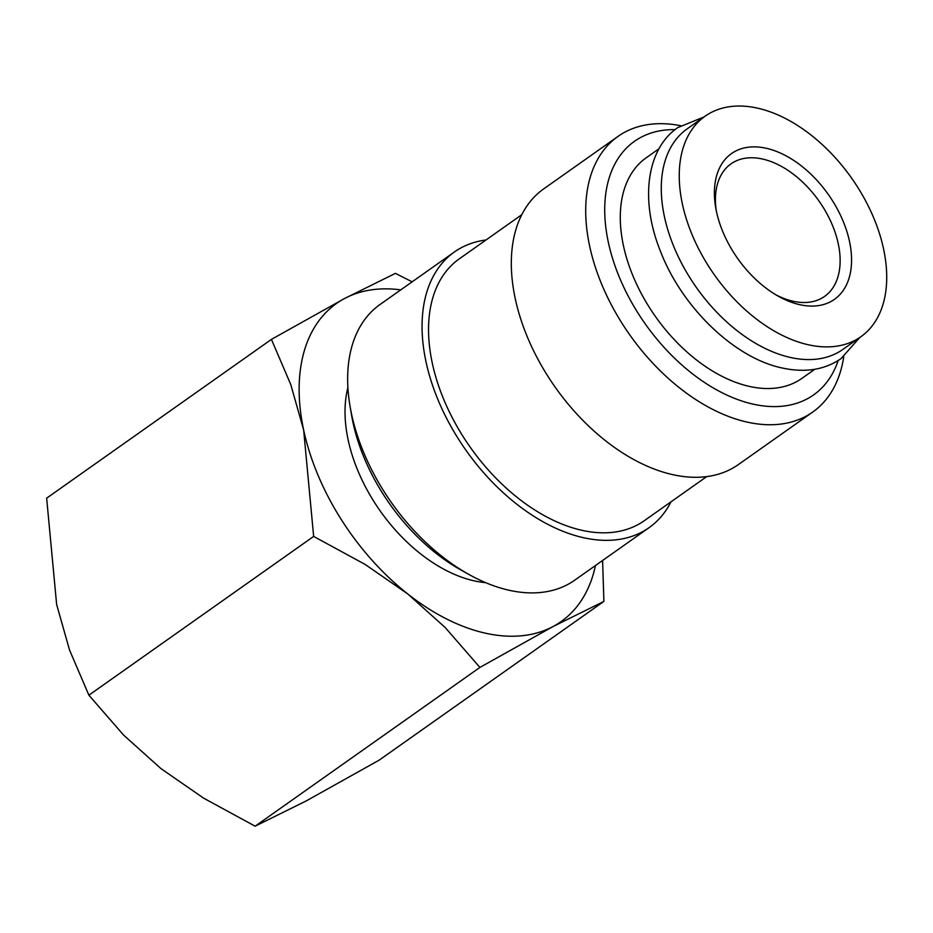 <?xml version="1.0" encoding="UTF-8"?>
<svg xmlns="http://www.w3.org/2000/svg" width="933" height="933" viewBox="0 0 933 933"><rect width="100%" height="100%" fill="white"/><g stroke="black" fill="none" stroke-linecap="round" stroke-linejoin="round"><path stroke-width="1.4" d="M705.091 116.205L687.131 128.894A134.993 83.947 54.8 0 0 676.448 252.715A134.993 83.947 54.8 0 0 790.379 357.456A134.993 83.947 54.8 0 0 842.907 349.409L860.867 336.731A134.993 83.947 54.8 0 0 871.55 212.911A134.993 83.947 54.8 0 0 757.619 108.17A134.993 83.947 54.8 0 0 705.091 116.205A134.993 83.947 54.8 0 0 694.409 240.026A134.993 83.947 54.8 0 0 808.34 344.767A134.993 83.947 54.8 0 0 860.867 336.731M670.99 501.849A168.745 104.928 -125.2 0 1 649.1 527.635L574.705 580.186A168.745 104.928 -125.2 0 1 509.045 590.239A168.745 104.928 -125.2 0 1 468.483 574.215A168.745 104.928 -125.2 0 1 350.108 406.636A168.745 104.928 -125.2 0 1 379.988 304.543L454.383 251.992A168.745 104.928 -125.2 0 1 486.011 239.979M468.483 574.215L460.552 569.771A155.24 96.531 -125.2 0 1 351.648 415.605L350.108 406.636M649.1 527.635A168.745 104.928 -125.2 0 1 583.44 537.688A168.745 104.928 -125.2 0 1 441.017 406.765A168.745 104.928 -125.2 0 1 454.383 251.992M706.724 476.6L644.225 520.742A160.301 99.679 -125.2 0 1 581.854 530.294A160.301 99.679 -125.2 0 1 446.557 405.913A160.301 99.679 -125.2 0 1 459.246 258.884L521.745 214.73M843.759 356.593A168.745 104.928 -125.2 0 1 812.748 412.036A168.745 104.928 -125.2 0 1 747.088 422.089A168.745 104.928 -125.2 0 1 604.677 291.166A168.745 104.928 -125.2 0 1 618.031 136.381A168.745 104.928 -125.2 0 1 680.647 125.698M812.748 412.036L738.353 464.587A168.745 104.928 -125.2 0 1 672.693 474.64A168.745 104.928 -125.2 0 1 530.282 343.717A168.745 104.928 -125.2 0 1 543.636 188.933L618.031 136.381M838.184 360.535A155.24 96.531 -125.2 0 1 753.188 404.152A155.24 96.531 -125.2 0 1 611.325 254.243A155.24 96.531 -125.2 0 1 675.072 129.629M814.789 369.281L801.913 378.366A134.993 83.947 -125.2 0 1 749.386 386.414A134.993 83.947 -125.2 0 1 635.455 281.673A134.993 83.947 -125.2 0 1 646.137 157.852L659.013 148.755M595.476 565.515A194.705 121.068 -125.2 0 1 553.024 626.556L603.896 601.4L379.125 760.173L306.001 801.039L255.129 826.195L203.651 798.17L160.884 768.547L123.576 735.064L88.892 695.19L69.543 650.056L56.645 604.537L46.65 498.164L271.421 339.39L290.758 384.513L303.657 430.043A194.705 121.068 -125.2 0 1 344.545 298.525A194.705 121.068 -125.2 0 1 400.758 289.871M485.358 633.169A194.705 121.068 -125.2 0 1 407.896 594.064L445.216 627.547L479.9 667.422L553.024 626.556A194.705 121.068 -125.2 0 1 485.358 633.169M412.153 281.824L395.417 273.369L344.545 298.525L271.421 339.39M485.65 582.659A134.993 83.947 -125.2 0 1 474.139 580.839A134.993 83.947 -125.2 0 1 347.892 387.638M716.206 210.345A81.124 50.44 -125.2 0 1 730.982 163.87A81.124 50.44 -125.2 0 1 762.553 159.042A81.124 50.44 -125.2 0 1 831.011 221.984A81.124 50.44 -125.2 0 1 824.597 296.402A81.124 50.44 -125.2 0 1 793.027 301.231A81.124 50.44 -125.2 0 1 775.859 294.793M799.744 304.671A89.241 55.49 -125.2 0 1 778.297 296.204A89.241 55.49 -125.2 0 1 715.693 207.581A89.241 55.49 -125.2 0 1 766.215 148.265A89.241 55.49 -125.2 0 1 849.496 241.367A89.241 55.49 -125.2 0 1 799.744 304.671M603.896 601.4L602.601 560.476M303.657 430.043L313.651 536.417L365.13 564.43L407.896 594.064A194.705 121.068 -125.2 0 1 303.657 430.043M479.9 667.422L255.129 826.195M313.651 536.417L88.892 695.19M704.007 116.975L677.79 127.599C646.592 148.848 639.816 199.954 660.249 250.744C681.615 307.062 734.399 358.144 782.227 367.999C805.097 372.967 824.69 369.853 841.006 358.657L859.783 337.489"/></g></svg>
